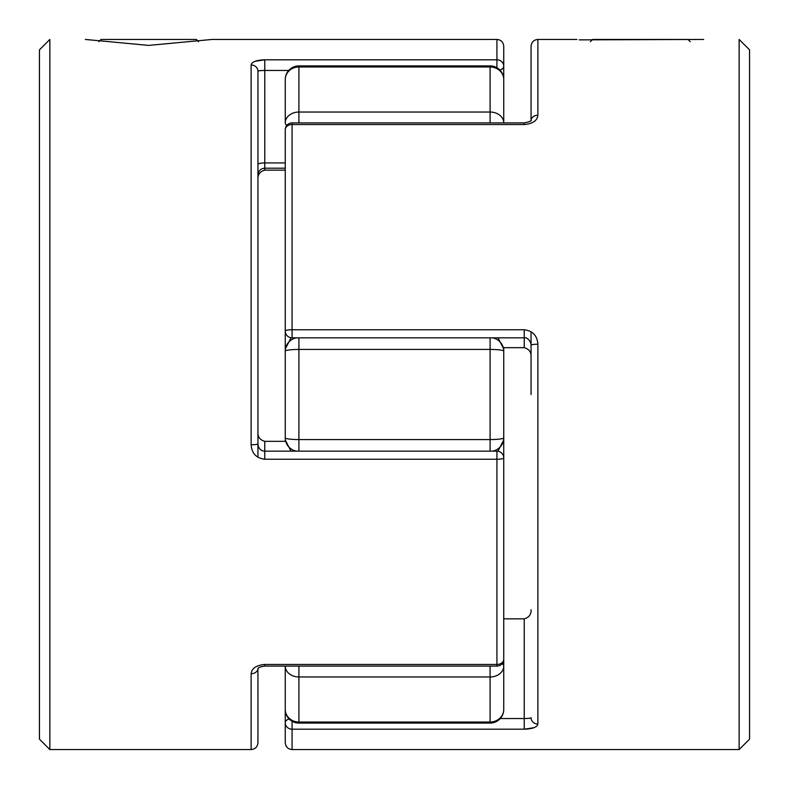 <?xml version="1.0" encoding="UTF-8"?>
<svg xmlns="http://www.w3.org/2000/svg" width="789" height="789" viewBox="0 0 789 789"><rect width="100%" height="100%" fill="white"/><g stroke="black" fill="none" stroke-linecap="round" stroke-linejoin="round"><path stroke-width="1.18" d="M590.379 41.689L592.618 39.45L687.988 39.45L690.237 41.689M98.773 41.689L101.012 39.45L196.382 39.45L198.621 41.689M703.67 39.45L579.234 39.864M531.056 394.5L531.056 331.715M749.55 49.855L749.55 739.145L739.145 749.55L739.145 39.45L749.55 49.855M524.231 124.534L292.078 124.534L292.078 122.906L524.231 122.906L524.231 124.534C532.723 123.774 537.279 120.678 537.881 115.253A6.825 5.365 0 0 0 531.066 120.421L531.056 46.275C531.5 42.093 533.778 39.815 537.881 39.45L537.881 115.253M497.987 337.84L503.747 348.985L503.747 366.323L503.747 347.673L524.231 347.673L524.231 337.84C527.624 336.854 531.382 342.515 531.056 345.188A6.825 0.967 180 0 1 537.881 344.221C537.27 335.65 532.723 330.838 524.231 329.763L524.231 337.84L292.078 337.84L292.078 329.763L524.231 329.763M534.015 727.685L524.231 729.194C532.723 728.888 537.279 727.162 537.881 724.026A6.825 6.342 180 0 1 531.056 717.684C530.898 718.217 528.62 718.493 524.231 718.532L524.231 618.852C529.024 617.481 531.303 614.444 531.056 609.729M531.056 342.15L531.056 356.796C531.303 352.081 529.024 349.044 524.231 347.673L503.688 347.673M291.111 337.771L285.253 348.985L285.253 440.015L285.253 188.798M285.253 331.015L285.253 129.731A6.825 5.188 180 0 1 292.078 124.534L292.078 329.763A6.825 1.243 180 0 0 285.253 331.015A6.825 6.825 0 0 0 292.078 337.84M49.855 749.55L49.855 39.45L39.45 49.855L39.45 739.145L49.855 749.55L251.119 749.55L251.119 673.747C251.721 668.322 256.277 665.226 264.769 664.466L496.922 664.466L496.922 459.237A6.825 1.243 0 0 0 503.747 457.985L503.747 709.429L503.747 600.202L503.747 618.852L524.231 618.852M500.275 718.532L524.231 718.532L524.231 729.194L292.078 729.194L292.078 749.55C287.975 749.185 285.697 746.907 285.253 742.725L285.253 666.094A13.66 10.868 180 0 0 298.913 676.962L298.913 722.024A13.66 12.594 180 0 1 285.253 709.429A13.66 13.66 0 0 0 298.913 723.089L298.913 722.024L490.087 722.024L490.087 676.962L298.913 676.962L298.913 666.094M289.119 718.947A6.825 4.231 180 0 0 285.253 722.763A6.825 6.44 180 0 0 292.078 729.194L292.078 721.254M85.33 39.45L148.727 45.397L212.063 39.45L496.922 39.45C501.025 39.815 503.303 42.093 503.747 46.275L503.747 66.237L503.747 46.275M254.985 61.315L264.769 59.806C256.277 60.112 251.721 61.838 251.119 64.974A6.825 6.342 180 0 1 257.944 71.316L257.944 443.812A6.825 0.967 180 0 1 251.119 444.779C251.73 453.35 256.277 458.162 264.769 459.237L496.922 459.237L496.922 451.16A6.825 6.825 0 0 1 503.747 457.985M257.944 446.85L257.944 443.812C258.092 445.469 258.841 450.983 264.769 451.16L264.769 459.237M251.119 673.747A6.825 5.365 0 0 0 257.934 668.579L257.944 742.725C257.5 746.907 255.222 749.185 251.119 749.55M257.944 457.285L257.944 443.812M288.725 70.468L264.769 70.468C260.38 70.507 258.102 70.783 257.944 71.316L257.944 179.271C257.697 174.556 259.976 171.519 264.769 170.148L285.253 170.148M285.253 422.677L285.253 441.327L264.769 441.327C259.976 439.956 257.697 436.919 257.944 432.204M499.881 70.053A6.825 4.231 0 0 0 503.747 66.237L503.747 122.906A13.66 10.868 0 0 0 490.087 112.038L490.087 66.976A13.66 12.594 -0 0 1 503.747 79.571A13.66 13.66 0 0 0 490.087 65.911L490.087 66.976L298.913 66.976L298.913 112.038L490.087 112.038L490.087 122.906M503.747 66.237A6.825 6.44 180 0 0 496.922 59.806L496.922 39.45M285.312 441.327L264.769 441.327L264.769 451.16L496.922 451.16M503.747 348.985L503.747 460.5M496.922 664.466A6.825 5.188 0 0 0 503.747 659.269A6.825 6.825 0 0 1 496.922 666.094L496.922 664.466M502.129 663.687A13.66 5.109 180 0 1 503.747 666.094A13.66 10.868 180 0 1 490.087 676.962L490.087 666.094M503.747 394.5L503.747 351.164A13.66 13.521 0 0 0 492.395 337.84M286.871 125.313A13.66 5.109 0 0 1 285.253 122.906L285.253 79.571A13.66 12.594 0 0 1 298.913 66.976L298.913 65.911L490.087 65.911M296.605 451.16A13.66 13.521 180 0 1 285.253 437.836A13.66 1.736 -0 0 0 298.913 439.562L490.087 439.562L490.087 349.438L298.913 349.438L298.913 451.16M490.087 451.16L490.087 439.562A13.66 1.736 0 0 0 503.747 437.836A13.66 13.521 180 0 1 492.395 451.16M298.913 337.84L298.913 349.438A13.66 1.736 0 0 0 285.253 351.164A13.66 13.521 0 0 1 296.605 337.84M503.747 709.429A13.66 12.594 180 0 1 490.087 722.024L490.087 723.089A13.66 13.66 0 0 0 503.747 709.429M285.253 122.906A13.66 10.868 -0 0 1 298.913 112.038L298.913 122.906M537.881 344.221L537.881 724.026M251.119 444.779L251.119 64.974M285.253 168.195L264.769 168.195L264.769 59.806L496.922 59.806L496.922 67.746M257.944 175.02C258.388 170.838 260.666 168.56 264.769 168.195L264.769 170.148M257.944 164.487A6.825 1.558 180 0 1 264.769 162.928L285.253 162.928M264.769 664.466L264.769 666.094L496.922 666.094M490.087 337.84L490.087 349.438A13.66 1.736 -0 0 1 503.747 351.164M576.937 39.45L537.881 39.45M739.145 749.55L292.078 749.55M292.078 122.906A6.825 6.825 0 0 0 285.253 129.731M524.231 122.906C529.537 121.782 531.825 120.934 531.105 120.352L531.105 120.352M530.198 121.259L531.056 120.431M258.891 667.681L257.944 668.569M257.895 668.648L257.895 668.648C258.259 667.494 260.548 666.636 264.769 666.094M291.013 451.16L285.253 440.015M497.889 451.229L503.747 440.015M298.913 723.089L490.087 723.089M298.913 65.911A13.66 13.66 0 0 0 285.253 79.571"/></g></svg>
